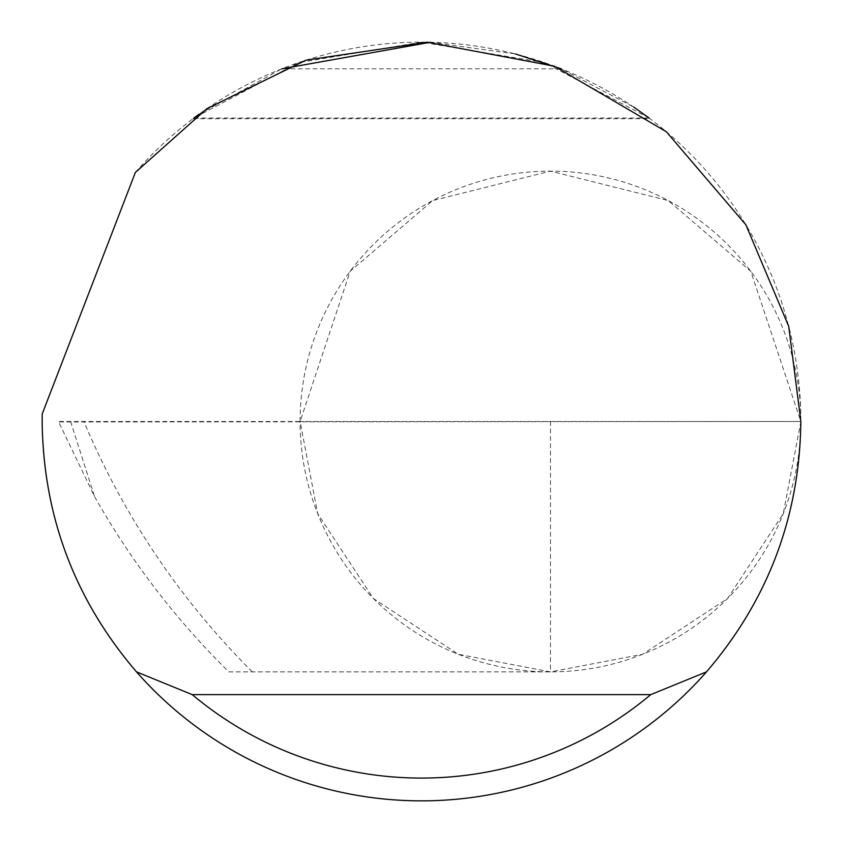 <?xml version="1.0" encoding="UTF-8"?>
<svg xmlns="http://www.w3.org/2000/svg" width="843" height="843" viewBox="0 0 843 843"><rect width="100%" height="100%" fill="white"/><g stroke="black" fill="none" stroke-linecap="round" stroke-linejoin="round"><path stroke-width="0.63" stroke-dasharray="4.21 3.16" d="M430.488 42.255L515.421 53.963M199.159 114.132L281.752 68.831L561.248 68.831L633.767 107.103M649.11 118.02L544.536 62.656L421.5 42.15L298.464 62.656L193.89 118.02L649.11 118.02M135.386 172.415A379.35 379.35 0 0 1 800.85 421.5A379.35 379.35 0 0 1 421.5 800.85A379.35 379.35 0 0 1 42.224 413.913L135.386 172.415M550.479 421.5L550.479 671.871L228.822 671.871C175.85 619.658 131.097 561.238 94.574 496.601L58.441 421.5L300.108 421.5L350.182 271.277L432.659 200.581L550.479 171.129L668.299 200.581L750.776 271.277L800.85 421.5A250.371 250.371 0 0 0 550.479 171.129A250.371 250.371 0 0 0 300.108 421.5L317.685 513.661L373.438 598.541L458.318 654.294L550.479 671.871L642.64 654.294L727.52 598.541L783.273 513.661L800.85 421.5L300.108 421.5A250.371 250.371 0 0 0 550.479 671.871A250.371 250.371 0 0 0 800.85 421.5L58.546 421.964M252.289 671.871C179.791 599.341 123.647 515.884 83.878 421.5M228.822 671.871L550.479 671.871M70.601 421.5L94.574 496.601M192.931 118.747L650.069 118.747"/><path stroke-width="1.26" d="M281.752 68.831L430.488 42.255M515.421 53.963L561.248 68.831M633.767 107.103L649.11 118.02M193.89 118.02L199.159 114.132M135.386 172.415L206.988 108.621L306.02 60.159L427.138 42.192L554.483 66.228L666.318 131.719L745.865 224.796L788.732 326.378L800.85 421.5C799.659 516.359 768.215 599.816 706.497 671.871A379.35 379.35 0 0 1 136.503 671.871C74.785 599.816 43.341 516.359 42.15 421.5L42.224 413.913L135.386 172.415M136.503 671.871L192.257 694.632L650.743 694.632L706.497 671.871M192.257 694.632A356.589 356.589 0 0 0 650.743 694.632"/></g></svg>
